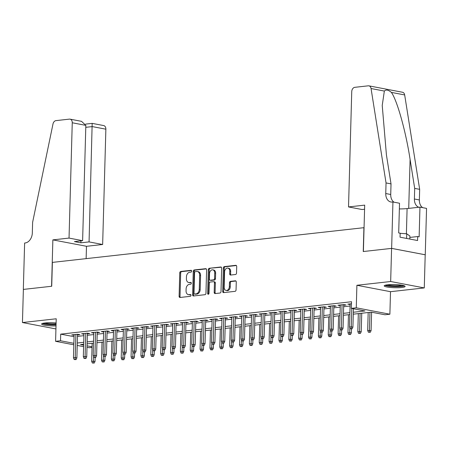 <?xml version="1.0" encoding="UTF-8"?>
<svg xmlns="http://www.w3.org/2000/svg" width="449" height="449" viewBox="0 0 449 449"><rect width="100%" height="100%" fill="white"/><g stroke="black" fill="none" stroke-linecap="round" stroke-linejoin="round"><path stroke-width="0.67" d="M191.695 271.145A0.92 0.668 -79.2 0 0 191.044 270.309L180.762 271.454A1.319 0.954 -79.2 0 0 179.757 272.863L179.106 296.284A1.319 0.954 -79.2 0 0 179.825 297.468A1.319 0.954 -79.2 0 0 180.038 297.474L190.32 296.329A0.92 0.668 -79.2 0 0 190.37 294.51L189.04 294.656A4.215 3.053 -79.2 0 1 188.367 294.628A4.215 3.053 -79.2 0 1 186.06 290.84L186.111 288.887A4.215 3.053 -79.2 0 1 189.326 284.38L190.657 284.228A0.92 0.668 -79.2 0 0 190.707 282.41L189.377 282.556A4.215 3.053 -79.2 0 1 188.703 282.533A4.215 3.053 -79.2 0 1 186.397 278.739L186.447 276.786A4.215 3.053 -79.2 0 1 189.663 272.279L190.993 272.133A0.92 0.668 -79.2 0 0 191.695 271.145M387.571 284.795A10.462 1.571 -178.4 0 0 384.198 285.856A10.462 1.571 -178.4 0 0 390.439 287.472A10.462 1.571 -178.4 0 0 401.743 287.495A10.462 1.571 -178.4 0 0 405.11 286.44A10.462 1.571 -178.4 0 0 398.875 284.818A10.462 1.571 -178.4 0 0 387.571 284.795M56.097 322.977A10.462 1.571 -178.4 0 0 44.99 322.971A10.462 1.571 -178.4 0 0 41.617 324.032A10.462 1.571 -178.4 0 0 56.018 325.89M235.517 274.496A1.319 0.954 -79.2 0 0 236.522 273.087L236.707 266.521A1.319 0.954 -79.2 0 0 235.983 265.331A1.319 0.954 -79.2 0 0 235.776 265.325L224.354 266.599A1.319 0.954 -79.2 0 0 223.349 268.008L222.698 291.423A1.319 0.954 -79.2 0 0 223.417 292.608A1.319 0.954 -79.2 0 0 223.63 292.619L235.046 291.345A1.319 0.954 -79.2 0 0 236.051 289.936L236.275 282A1.319 0.954 -79.2 0 0 235.551 280.816A1.319 0.954 -79.2 0 0 235.343 280.805L230.455 281.349A1.319 0.954 -79.2 0 0 229.45 282.758L229.344 286.698A3.519 2.548 -79.2 0 1 226.094 290.441A3.519 2.548 -79.2 0 1 224.163 287.27L224.595 271.858A3.519 2.548 -79.2 0 1 227.845 268.109A3.519 2.548 -79.2 0 1 229.77 271.28L229.703 273.851A1.319 0.954 -79.2 0 0 230.421 275.035A1.319 0.954 -79.2 0 0 230.634 275.041L235.517 274.496M391.59 248.381L425.203 254.785L424.277 287.921L390.664 281.512L391.59 248.381L363.247 251.535L363.915 227.682L52.387 262.396L51.719 286.254L23.376 289.414L22.45 322.545L56.215 318.784L55.586 341.313L60.514 340.763L60.699 334.14L351.528 301.728L351.343 308.356L356.27 307.806L389.884 314.216L384.956 314.766L371.329 312.167L353.279 314.177M390.664 281.512L356.899 285.278L356.27 307.806M206.613 269.871A1.319 0.954 -79.2 0 0 205.889 268.687A1.319 0.954 -79.2 0 0 205.681 268.682L194.26 269.95A1.319 0.954 -79.2 0 0 193.255 271.359L192.604 294.78A1.319 0.954 -79.2 0 0 193.323 295.964A1.319 0.954 -79.2 0 0 193.536 295.97L204.952 294.696A1.319 0.954 -79.2 0 0 205.956 293.287L206.613 269.871M209.307 268.278L220.728 267.003A1.319 0.954 -79.2 0 1 220.936 267.009A1.319 0.954 -79.2 0 1 221.66 268.193L221.003 291.614A1.319 0.954 -79.2 0 1 219.999 293.023L215.116 293.567A1.319 0.954 -79.2 0 1 214.903 293.556A1.319 0.954 -79.2 0 1 214.184 292.372L214.448 282.876A1.319 0.954 -79.2 0 0 213.724 281.691A1.319 0.954 -79.2 0 0 213.516 281.68L210.272 282.045A1.319 0.954 -79.2 0 0 209.273 283.454L208.993 293.337A0.92 0.668 -79.2 0 1 207.64 293.489L208.302 269.686A1.319 0.954 -79.2 0 1 209.307 268.278L221.318 267.211M22.45 322.545L55.934 328.932M77.52 334.943L79.911 334.673L77.638 334.241L71.722 334.898L74.096 335.324M87.375 333.843L89.766 333.573L87.499 333.141L81.583 333.803L83.952 334.224M97.237 332.743L99.627 332.479L97.354 332.041L91.439 332.703L93.813 333.124M107.092 331.643L109.483 331.379L107.216 330.947L101.3 331.603L103.668 332.024M116.953 330.548L119.344 330.279L117.071 329.847L111.156 330.503L113.53 330.93M126.809 329.448L129.2 329.179L126.932 328.747L121.017 329.409L123.385 329.83M136.67 328.348L139.061 328.084L136.788 327.647L130.872 328.309L133.246 328.73M146.526 327.248L148.916 326.984L146.649 326.552L140.733 327.209L143.102 327.63M156.387 326.154L158.778 325.884L156.505 325.452L150.589 326.109L152.963 326.535M166.248 325.054L168.639 324.784L166.366 324.352L160.45 325.014L162.824 325.435M176.103 323.954L178.494 323.69L176.221 323.252L170.306 323.914L172.68 324.335M185.965 322.853L188.356 322.59L186.082 322.158L180.167 322.814L182.541 323.235M195.82 321.759L198.211 321.49L195.938 321.057L190.022 321.714L192.397 322.141M205.681 320.659L208.072 320.39L205.799 319.957L199.884 320.62L202.258 321.041M215.537 319.559L217.928 319.295L215.655 318.857L209.745 319.52L212.113 319.941M225.398 318.459L227.789 318.195L225.516 317.763L219.6 318.42L221.974 318.841M235.254 317.364L237.644 317.095L235.377 316.663L229.461 317.32L231.83 317.746M245.115 316.264L247.506 315.995L245.233 315.563L239.317 316.225L241.691 316.646M254.97 315.164L257.361 314.901L255.094 314.463L249.178 315.125L251.547 315.546M264.831 314.064L267.222 313.8L264.949 313.368L259.034 314.025L261.408 314.446M274.687 312.97L277.078 312.7L274.81 312.268L268.895 312.925L271.263 313.351M284.548 311.87L286.939 311.6L284.666 311.168L278.75 311.831L281.125 312.251M294.404 310.77L296.795 310.506L294.527 310.068L288.612 310.73L290.98 311.151M304.265 309.67L306.656 309.406L304.383 308.974L298.467 309.63L300.841 310.051M314.12 308.575L316.511 308.306L314.244 307.874L308.328 308.53L310.697 308.957M323.982 307.475L326.372 307.206L324.099 306.774L318.184 307.436L320.558 307.857M333.837 306.375L336.228 306.111L333.961 305.679L328.045 306.336L330.413 306.757M343.698 305.275L346.089 305.011L343.816 304.579L337.901 305.236L340.275 305.657M60.699 334.14L74.057 336.683M77.481 336.385L83.912 335.667M87.336 335.285L93.774 334.572M97.197 334.191L103.629 333.472M107.053 333.091L113.49 332.372M116.914 331.991L123.346 331.272M126.77 330.891L133.207 330.178M136.631 329.796L143.063 329.078M146.486 328.696L152.924 327.978M156.347 327.596L162.779 326.878M166.203 326.496L172.641 325.783M176.064 325.402L182.496 324.683M185.92 324.301L192.357 323.583M195.781 323.201L202.213 322.483M205.636 322.101L212.074 321.389M215.498 321.007L221.929 320.289M225.353 319.907L231.791 319.188M235.214 318.807L241.652 318.088M245.075 317.707L251.507 316.994M254.931 316.612L261.369 315.894M264.792 315.512L271.224 314.794M274.648 314.412L281.085 313.694M284.509 313.312L290.941 312.599M294.364 312.218L300.802 311.499M304.226 311.118L310.657 310.399M314.081 310.018L320.519 309.299M323.942 308.918L330.374 308.205M333.798 307.823L340.235 307.105M343.659 306.723L350.091 306.005M351.472 303.726L347.762 304.136L350.13 304.562M356.899 285.278L390.512 291.687L424.277 287.921M390.512 291.687L389.884 314.216M92.023 347.408L89.199 347.722L86.999 347.307M353.329 312.251L364.97 310.955L351.343 308.356M77.295 343.014L83.727 342.295M87.151 341.914L93.588 341.195M97.012 340.813L103.444 340.101M106.868 339.719L113.305 339.001M116.729 338.619L123.161 337.901M126.584 337.519L133.022 336.801M136.445 336.419L142.877 335.706M146.301 335.324L152.739 334.606M156.162 334.224L162.594 333.506M166.018 333.124L172.455 332.406M175.879 332.024L182.311 331.311M185.734 330.93L192.172 330.211M195.596 329.83L202.028 329.111M205.451 328.73L211.889 328.011M215.312 327.63L221.744 326.917M225.168 326.535L231.605 325.817M235.029 325.435L241.467 324.717M244.89 324.335L251.322 323.617M254.746 323.235L261.183 322.522M264.607 322.141L271.039 321.422M274.462 321.041L280.9 320.322M284.324 319.941L290.756 319.222M294.179 318.841L300.617 318.128M304.04 317.746L310.472 317.028M313.896 316.646L320.333 315.928M323.757 315.546L330.189 314.828M333.613 314.446L340.05 313.733M343.474 313.351L349.906 312.633M60.514 340.763L73.872 343.311M83.604 346.656L77.228 345.438M73.832 344.793L55.586 341.313M83.677 344.22L80.5 344.574L83.649 345.174M87.044 345.825L92.039 346.774M349.855 314.558L343.418 315.277M339.994 315.658L333.562 316.377M330.138 316.758L323.701 317.477M320.277 317.858L313.845 318.571M310.422 318.953L303.984 319.671M300.561 320.053L294.129 320.771M290.705 321.153L284.268 321.871M280.844 322.253L274.412 322.966M270.988 323.347L264.551 324.066M261.127 324.447L254.69 325.166M251.266 325.547L244.834 326.266M241.41 326.648L234.973 327.36M231.549 327.742L225.117 328.46M221.694 328.842L215.256 329.56M211.833 329.942L205.401 330.66M201.977 331.036L195.54 331.755M192.116 332.137L185.684 332.855M182.26 333.237L175.823 333.955M172.399 334.337L165.967 335.055M162.544 335.431L156.106 336.149M152.682 336.531L146.251 337.25M142.827 337.631L136.389 338.35M132.966 338.731L126.534 339.444M123.11 339.826L116.673 340.544M113.249 340.926L106.817 341.644M103.393 342.026L96.956 342.744M93.532 343.126L87.1 343.839M73.995 335.336L74.012 334.645M83.851 334.236L83.873 333.545M93.712 333.136L93.729 332.445M103.567 332.036L103.59 331.351M113.429 330.941L113.445 330.251M123.29 329.841L123.307 329.151M133.145 328.741L133.162 328.051M143.007 327.641L143.023 326.956M152.862 326.546L152.885 325.856M162.723 325.446L162.74 324.756M172.579 324.346L172.601 323.656M182.44 323.246L182.457 322.562M192.295 322.152L192.318 321.462M202.157 321.052L202.173 320.361M212.012 319.952L212.035 319.261M221.873 318.852L221.89 318.167M231.729 317.757L231.751 317.067M241.59 316.657L241.607 315.967M251.446 315.557L251.468 314.867M261.307 314.457L261.324 313.772M271.162 313.363L271.185 312.672M281.023 312.263L281.04 311.572M290.879 311.163L290.901 310.472M300.74 310.063L300.757 309.378M310.596 308.968L310.618 308.278M320.457 307.868L320.474 307.178M330.318 306.768L330.335 306.078M340.174 305.668L340.19 304.983M350.035 304.574L350.052 303.883M188.703 282.533L189.613 282.707A4.215 3.053 -79.2 0 0 190.286 282.73L189.377 282.556M191.184 282.629L190.286 282.73M188.367 294.628L189.276 294.802A4.215 3.053 -79.2 0 0 189.944 294.83L189.04 294.656M190.847 294.729L189.944 294.83M191.521 270.534L181.671 271.628A1.319 0.954 -79.2 0 0 180.666 273.037L180.015 296.452A1.319 0.954 -79.2 0 0 180.358 297.44M206.265 268.889L195.169 270.124A1.319 0.954 -79.2 0 0 194.164 271.533L193.513 294.948A1.319 0.954 -79.2 0 0 193.856 295.936M195.276 271.656A0.92 0.668 -79.2 0 0 194.574 272.638L193.996 293.197A0.92 0.668 -79.2 0 0 194.653 294.028L196.056 293.876A4.215 3.053 -79.2 0 0 199.266 289.364L199.659 275.316A4.215 3.053 -79.2 0 0 197.352 271.522A4.215 3.053 -79.2 0 0 196.679 271.499L195.276 271.656M195.27 294.151A0.92 0.668 -79.2 0 0 195.556 294.202L194.653 294.028M197.352 271.522L198.262 271.696A4.215 3.053 -79.2 0 1 200.568 275.49L200.175 289.538A4.215 3.053 -79.2 0 1 196.959 294.044L195.556 294.202M213.724 281.691L214.633 281.865A1.319 0.954 -79.2 0 1 215.357 283.05L215.093 292.546A1.319 0.954 -79.2 0 0 215.436 293.528M210.216 268.446A1.319 0.954 -79.2 0 0 209.212 269.855L208.549 293.663A0.92 0.668 -79.2 0 0 208.645 294.157M214.723 273.02A3.519 2.548 -79.2 0 0 212.792 269.849A3.519 2.548 -79.2 0 0 209.548 273.598L209.397 279.031A1.319 0.954 -79.2 0 0 210.115 280.215A1.319 0.954 -79.2 0 0 210.328 280.221L213.567 279.862A1.319 0.954 -79.2 0 0 214.571 278.453L214.723 273.02L215.632 273.194A3.519 2.548 -79.2 0 0 213.702 270.023L212.792 269.849M210.828 280.316A1.319 0.954 -79.2 0 0 211.024 280.389A1.319 0.954 -79.2 0 0 211.232 280.395L210.328 280.221M215.632 273.194L215.481 278.627A1.319 0.954 -79.2 0 1 214.476 280.036L211.232 280.395M227.845 268.109L228.754 268.283A3.519 2.548 -79.2 0 1 230.679 271.454L230.606 274.019A1.319 0.954 -79.2 0 0 230.954 275.007M226.094 290.441L227.003 290.615A3.519 2.548 -79.2 0 0 230.253 286.866L229.344 286.698M235.933 281.018L231.364 281.523A1.319 0.954 -79.2 0 0 230.359 282.932L230.253 286.866M236.365 265.533L225.263 266.773A1.319 0.954 -79.2 0 0 224.259 268.182L223.608 291.597A1.319 0.954 -79.2 0 0 223.95 292.58M92.348 363.005L94.239 363.067L92.348 363.005L91.635 361.254L95.048 361.372L95.154 357.477M93.336 362.893L93.538 356.472M91.635 361.254L92.14 343.277M95.048 361.372L94.239 363.067M75.163 359.43L74.175 359.542L76.072 359.604L75.163 359.43L75.241 357.595L73.468 357.791L74.113 334.634M75.887 334.438L75.241 357.595L76.88 357.904L77.537 334.252M76.072 359.604L76.88 357.904M73.468 357.791L74.175 359.542M56.052 324.593A9.053 1.364 1.6 0 1 43.188 323.252M44.754 322.999A8.379 1.263 -178.4 0 0 56.074 323.819M42.279 323.505A10.394 1.566 -178.4 0 0 56.046 324.818M403.589 285.57A9.053 1.364 1.6 0 1 403.325 285.727A9.053 1.364 1.6 0 1 394.087 286.428A9.053 1.364 1.6 0 1 385.77 285.076M387.335 284.823A8.379 1.263 -178.4 0 0 394.671 285.682A8.379 1.263 -178.4 0 0 402.04 285.233M409.819 239.048L409.903 236.011L406.727 233.8L400.143 233.312M406.598 238.436L406.727 233.8M384.86 285.328A10.394 1.566 -178.4 0 0 394.643 286.647A10.394 1.566 -178.4 0 0 404.482 285.873M69.034 238.082L72.255 122.773A4.024 2.913 -79.2 0 0 70.05 119.153A4.024 2.913 -79.2 0 0 69.41 119.125L55.951 120.629A4.024 2.913 -79.2 0 0 52.993 123.969L32.62 222.322L32.322 232.924A9.39 6.797 100.8 0 1 25.166 242.971L24.622 243.032L23.326 289.42L51.573 286.271L52.864 239.884L69.034 238.082L82.616 240.67L74.433 241.584L80.887 242.814L89.065 241.899L102.647 244.492L105.869 129.183L92.286 126.596L85.781 127.32M89.065 241.899L92.168 123.469M86.135 258.635L86.483 246.293L102.647 244.492M52.864 239.884L86.483 246.293M82.616 240.67L85.838 125.366L72.255 122.773M85.591 124.115L92.213 123.38L103.668 125.563A4.024 2.913 100.8 0 1 105.869 129.183M80.887 242.814L80.938 240.855M70.05 119.153L81.505 121.337L85.838 125.366M348.525 206.933L351.741 91.63A4.024 2.913 -79.2 0 1 354.811 87.325L368.27 85.821A4.024 2.913 -79.2 0 1 368.91 85.849A4.024 2.913 -79.2 0 1 371.054 88.526L386.045 182.934L385.753 193.536A9.39 6.797 -79.2 0 0 390.894 201.988A9.39 6.797 -79.2 0 0 392.392 202.044L392.937 201.983L391.64 248.376L363.393 251.519L364.689 205.131L348.525 206.933L362.107 209.526L364.577 209.251M368.91 85.849L402.529 92.258A4.024 2.913 100.8 0 1 404.672 94.935L419.663 189.343L414.691 188.395L410.094 159.446C405.941 131.826 397.101 100.166 391.376 92.399C388.346 89.856 386.005 89.413 384.35 91.063L382.228 105.436L386.426 154.933L391.023 183.882L390.725 194.484A9.39 6.797 -79.2 0 0 394.042 202.196M391.023 183.882L386.045 182.934M419.663 189.343L419.366 199.945A9.39 6.797 -79.2 0 0 422.683 207.657M418.838 207.264A9.39 6.797 -79.2 0 1 414.393 198.997L414.691 188.395M391.64 248.376L425.254 254.779L426.55 208.392L419.961 207.141L419.136 236.825L417.682 236.55L409.864 237.42M392.937 201.983L399.52 203.24L398.695 232.93L400.149 233.205L400.037 237.184L417.57 240.524L417.682 236.55M419.961 207.141L407.097 208.572A15.086 2.267 1.6 0 1 399.363 208.931M102.204 361.905L104.101 361.967L102.204 361.905L101.496 360.16L104.903 360.272L105.015 356.377M103.191 361.793L103.399 355.372M101.496 360.16L101.996 342.183M104.903 360.272L104.101 361.967M112.065 360.805L113.956 360.873L112.065 360.805L111.352 359.06L114.764 359.172L114.871 355.277M113.053 360.699L113.255 354.272M111.352 359.06L111.857 341.083M114.764 359.172L113.956 360.873M121.92 359.711L123.817 359.772L121.92 359.711L121.213 357.96L124.626 358.072L124.732 354.182M122.908 359.598L123.116 353.172M121.213 357.96L121.713 339.983M124.626 358.072L123.817 359.772M131.782 358.611L133.673 358.672L131.782 358.611L131.074 356.86L134.481 356.977L134.588 353.082M132.769 358.498L132.977 352.078M131.074 356.86L131.574 338.883M134.481 356.977L133.673 358.672M85.024 358.33L84.036 358.442L85.927 358.504L85.024 358.33L85.102 356.495L83.323 356.691L83.974 333.534M85.748 333.338L85.102 356.495L86.736 356.809L87.398 333.152M85.927 358.504L86.736 356.809M83.323 356.691L84.036 358.442M94.879 357.23L93.892 357.342L95.789 357.404L94.879 357.23L94.958 355.395L93.184 355.597L93.83 332.434M95.603 332.238L94.958 355.395L96.597 355.709L97.253 332.052M95.789 357.404L96.597 355.709M93.184 355.597L93.892 357.342M104.74 356.136L103.753 356.242L105.644 356.31L104.74 356.136L104.819 354.3L103.046 354.497L103.691 331.34M105.464 331.137L104.819 354.3L106.452 354.609L107.115 330.958M105.644 356.31L106.452 354.609M103.046 354.497L103.753 356.242M114.596 355.036L113.608 355.148L115.505 355.21L114.596 355.036L114.675 353.2L112.901 353.397L113.546 330.24M115.32 330.043L114.675 353.2L116.313 353.509L116.97 329.858M115.505 355.21L116.313 353.509M112.901 353.397L113.608 355.148M141.637 357.511L143.534 357.572L141.637 357.511L140.93 355.765L144.342 355.877L144.449 351.982M142.625 357.398L142.833 350.978M140.93 355.765L141.435 337.788M144.342 355.877L143.534 357.572M124.457 353.935L123.469 354.048L125.366 354.109L124.457 353.935L124.536 352.1L122.762 352.297L123.408 329.139M125.181 328.943L124.536 352.1L126.169 352.414L126.831 328.758M125.366 354.109L126.169 352.414M122.762 352.297L123.469 354.048M151.498 356.411L153.395 356.478L151.498 356.411L150.791 354.665L154.198 354.777L154.304 350.882M152.486 356.304L152.694 349.878M150.791 354.665L151.291 336.688M154.198 354.777L153.395 356.478M134.313 352.835L133.331 352.948L135.222 353.009L134.313 352.835L134.391 351L132.618 351.202L133.263 328.039M135.042 327.843L134.391 351L136.03 351.314L136.687 327.658M135.222 353.009L136.03 351.314M132.618 351.202L133.331 352.948M161.359 355.316L163.251 355.378L161.359 355.316L160.647 353.565L164.059 353.677L164.166 349.788M162.342 355.204L162.549 348.783M160.647 353.565L161.152 335.588M164.059 353.677L163.251 355.378M144.174 351.741L143.186 351.848L145.083 351.915L144.174 351.741L144.252 349.906L142.479 350.102L143.124 326.945M144.898 326.743L144.252 349.906L145.886 350.214L146.548 326.563M145.083 351.915L145.886 350.214M142.479 350.102L143.186 351.848M171.215 354.216L173.112 354.278L171.215 354.216L170.508 352.465L173.915 352.583L174.027 348.688M172.203 354.104L172.41 347.683M170.508 352.465L171.007 334.488M173.915 352.583L173.112 354.278M154.029 350.641L153.047 350.753L154.939 350.815L154.029 350.641L154.108 348.806L152.334 349.002L152.98 325.845M154.759 325.648L154.108 348.806L155.747 349.114L156.404 325.463M154.939 350.815L155.747 349.114M152.334 349.002L153.047 350.753M181.076 353.116L182.968 353.178L181.076 353.116L180.363 351.371L183.776 351.483L183.882 347.588M182.058 353.004L182.266 346.583M180.363 351.371L180.868 333.394M183.776 351.483L182.968 353.178M163.891 349.541L162.903 349.653L164.8 349.715L163.891 349.541L163.969 347.706L162.196 347.902L162.841 324.745M164.615 324.548L163.969 347.706L165.602 348.02L166.265 324.363M164.8 349.715L165.602 348.02M162.196 347.902L162.903 349.653M190.932 352.016L192.829 352.083L190.932 352.016L190.224 350.271L193.631 350.383L193.744 346.488M191.919 351.909L192.127 345.483M190.224 350.271L190.724 332.294M193.631 350.383L192.829 352.083M173.746 348.441L172.764 348.553L174.655 348.615L173.746 348.441L173.825 346.606L172.051 346.808L172.697 323.645M174.476 323.448L173.825 346.606L175.464 346.92L176.12 323.263M174.655 348.615L175.464 346.92M172.051 346.808L172.764 348.553M200.793 350.922L202.684 350.983L200.793 350.922L200.08 349.17L203.492 349.283L203.599 345.393M201.775 350.809L201.983 344.389M200.08 349.17L200.585 331.194M203.492 349.283L202.684 350.983M183.607 347.346L182.62 347.453L184.517 347.52L183.607 347.346L183.686 345.511L181.912 345.708L182.558 322.55M184.331 322.348L183.686 345.511L185.319 345.82L185.981 322.169M184.517 347.52L185.319 345.82M181.912 345.708L182.62 347.453M210.648 349.822L212.545 349.883L210.648 349.822L209.941 348.07L213.348 348.188L213.46 344.293M211.636 349.709L211.844 343.289M209.941 348.07L210.441 330.094M213.348 348.188L212.545 349.883M193.463 346.246L192.481 346.359L194.372 346.42L193.463 346.246L193.541 344.411L191.768 344.608L192.419 321.45M194.192 321.254L193.541 344.411L195.18 344.72L195.843 321.069M194.372 346.42L195.18 344.72M191.768 344.608L192.481 346.359M220.51 348.721L222.401 348.783L220.51 348.721L219.797 346.976L223.209 347.088L223.316 343.193M221.492 348.609L221.699 342.189M219.797 346.976L220.302 328.999M223.209 347.088L222.401 348.783M203.324 345.146L202.336 345.259L204.233 345.32L203.324 345.146L203.403 343.311L201.629 343.507L202.274 320.35M204.048 320.154L203.403 343.311L205.036 343.625L205.698 319.969M204.233 345.32L205.036 343.625M201.629 343.507L202.336 345.259M230.365 347.621L232.262 347.689L230.365 347.621L229.658 345.876L233.065 345.988L233.177 342.093M231.353 347.515L231.561 341.088M229.658 345.876L230.157 327.899M233.065 345.988L232.262 347.689M213.18 344.046L212.197 344.159L214.089 344.22L213.18 344.046L213.258 342.211L211.485 342.413L212.136 319.25M213.909 319.054L213.258 342.211L214.897 342.525L215.559 318.869M214.089 344.22L214.897 342.525M211.485 342.413L212.197 344.159M240.226 346.527L242.118 346.589L240.226 346.527L239.513 344.776L242.926 344.888L243.032 340.999M241.208 346.415L241.416 339.994M239.513 344.776L240.019 326.799M242.926 344.888L242.118 346.589M223.041 342.952L222.053 343.058L223.95 343.126L223.041 342.952L223.119 341.117L221.346 341.313L221.991 318.156M223.765 317.954L223.119 341.117L224.753 341.425L225.415 317.774M223.95 343.126L224.753 341.425M221.346 341.313L222.053 343.058M250.082 345.427L251.979 345.489L250.082 345.427L249.375 343.676L252.781 343.794L252.894 339.899M251.07 345.315L251.277 338.894M249.375 343.676L249.874 325.699M252.781 343.794L251.979 345.489M232.896 341.852L231.914 341.964L233.806 342.026L232.896 341.852L232.98 340.016L231.201 340.213L231.852 317.056M233.626 316.859L232.98 340.016L234.614 340.325L235.276 316.674M233.806 342.026L234.614 340.325M231.201 340.213L231.914 341.964M259.943 344.327L261.834 344.389L259.943 344.327L259.23 342.581L262.643 342.694L262.749 338.799M260.925 344.215L261.133 337.794M259.23 342.581L259.735 324.605M262.643 342.694L261.834 344.389M242.757 340.752L241.77 340.864L243.667 340.926L242.757 340.752L242.836 338.916L241.062 339.113L241.708 315.956M243.481 315.759L242.836 338.916L244.469 339.231L245.132 315.574M243.667 340.926L244.469 339.231M241.062 339.113L241.77 340.864M269.798 343.227L271.696 343.294L269.798 343.227L269.091 341.481L272.498 341.594L272.61 337.699M270.786 343.12L270.994 336.694M269.091 341.481L269.591 323.505M272.498 341.594L271.696 343.294M252.613 339.652L251.631 339.764L253.522 339.826L252.613 339.652L252.697 337.816L250.918 338.018L251.569 314.856M253.343 314.659L252.697 337.816L254.33 338.131L254.993 314.474M253.522 339.826L254.33 338.131M250.918 338.018L251.631 339.764M279.66 342.132L281.551 342.194L279.66 342.132L278.947 340.381L282.359 340.494L282.466 336.604M280.642 342.02L280.849 335.599M278.947 340.381L279.452 322.404M282.359 340.494L281.551 342.194M262.474 338.557L261.486 338.664L263.383 338.731L262.474 338.557L262.553 336.722L260.779 336.918L261.425 313.761M263.198 313.559L262.553 336.722L264.186 337.031L264.848 313.38M263.383 338.731L264.186 337.031M260.779 336.918L261.486 338.664M289.515 341.032L291.412 341.094L289.515 341.032L288.808 339.281L292.215 339.399L292.327 335.504M290.503 340.92L290.711 334.499M288.808 339.281L289.308 321.304M292.215 339.399L291.412 341.094M272.335 337.457L271.348 337.569L273.239 337.631L272.335 337.457L272.414 335.622L270.635 335.818L271.286 312.661M273.059 312.465L272.414 335.622L274.047 335.931L274.709 312.279M273.239 337.631L274.047 335.931M270.635 335.818L271.348 337.569M299.376 339.932L301.268 339.994L299.376 339.932L298.664 338.187L302.076 338.299L302.183 334.404M300.364 339.826L300.566 333.399M298.664 338.187L299.169 320.21M302.076 338.299L301.268 339.994M282.191 336.357L281.203 336.469L283.1 336.531L282.191 336.357L282.269 334.522L280.496 334.718L281.141 311.561M282.915 311.365L282.269 334.522L283.908 334.836L284.565 311.179M283.1 336.531L283.908 334.836M280.496 334.718L281.203 336.469M309.232 338.832L311.129 338.9L309.232 338.832L308.525 337.087L311.932 337.199L312.044 333.304M310.22 338.726L310.427 332.299M308.525 337.087L309.024 319.11M311.932 337.199L311.129 338.9M292.052 335.257L291.064 335.369L292.956 335.431L292.052 335.257L292.131 333.422L290.351 333.624L291.003 310.461M292.776 310.265L292.131 333.422L293.764 333.736L294.426 310.079M292.956 335.431L293.764 333.736M290.351 333.624L291.064 335.369M319.093 337.738L320.984 337.8L319.093 337.738L318.38 335.987L321.793 336.099L321.899 332.209M320.081 337.626L320.283 331.205M318.38 335.987L318.885 318.01M321.793 336.099L320.984 337.8M301.908 334.163L300.92 334.269L302.817 334.337L301.908 334.163L301.986 332.327L300.213 332.524L300.858 309.367M302.632 309.165L301.986 332.327L303.625 332.636L304.282 308.985M302.817 334.337L303.625 332.636M300.213 332.524L300.92 334.269M328.949 336.638L330.846 336.699L328.949 336.638L328.241 334.887L331.654 335.005L331.76 331.109M329.936 336.526L330.144 330.105M328.241 334.887L328.741 316.91M331.654 335.005L330.846 336.699M311.769 333.063L310.781 333.175L312.672 333.237L311.769 333.063L311.847 331.227L310.074 331.424L310.719 308.267M312.493 308.07L311.847 331.227L313.481 331.536L314.143 307.885M312.672 333.237L313.481 331.536M310.074 331.424L310.781 333.175M338.81 335.538L340.701 335.599L338.81 335.538L338.103 333.792L341.509 333.904L341.616 330.009M339.798 335.431L340.005 329.005M338.103 333.792L338.602 315.815M341.509 333.904L340.701 335.599M348.665 334.438L350.562 334.505L348.665 334.438L347.958 332.692L351.371 332.804L351.477 328.909M349.653 334.331L349.861 327.905M347.958 332.692L348.463 314.715M351.371 332.804L350.562 334.505M358.526 333.343L360.424 333.405L358.526 333.343L357.819 331.592L361.226 331.704L361.742 313.234M359.514 333.231L360.092 313.419M357.819 331.592L358.319 313.615M361.226 331.704L360.424 333.405M321.624 331.963L320.637 332.075L322.534 332.137L321.624 331.963L321.703 330.127L319.929 330.324L320.575 307.167M322.348 306.97L321.703 330.127L323.342 330.442L323.998 306.785M322.534 332.137L323.342 330.442M319.929 330.324L320.637 332.075M331.485 330.862L330.498 330.975L332.395 331.036L331.485 330.862L331.564 329.027L329.791 329.229L330.436 306.066M332.209 305.87L331.564 329.027L333.197 329.341L333.86 305.69M332.395 331.036L333.197 329.341M329.791 329.229L330.498 330.975M341.341 329.768L340.359 329.875L342.25 329.942L341.341 329.768L341.42 327.933L339.646 328.129L340.291 304.972M342.071 304.776L341.42 327.933L343.058 328.241L343.715 304.59M342.25 329.942L343.058 328.241M339.646 328.129L340.359 329.875M368.388 332.243L370.279 332.305L368.388 332.243L367.675 330.492L371.087 330.61L371.598 312.218M369.37 332.131L369.954 312.319M367.675 330.492L368.18 312.515M371.087 330.61L370.279 332.305M351.202 328.668L350.214 328.78L352.111 328.842L351.202 328.668L351.281 326.833L349.507 327.029L350.153 303.872M351.791 308.441L351.281 326.833L352.914 327.141L353.43 308.755M352.111 328.842L352.914 327.141M349.507 327.029L350.214 328.78M191.33 270.365L191.044 270.309M190.657 294.561L190.37 294.51M190.993 282.466L190.707 282.41M180.015 296.452L179.106 296.284M180.666 273.037L179.757 272.863M181.671 271.628L180.762 271.454M193.513 294.948L192.604 294.78M194.164 271.533L193.255 271.359M195.169 270.124L194.26 269.95M206.091 268.755L205.681 268.682M196.959 294.044L196.056 293.876M200.175 289.538L199.266 289.364M200.568 275.49L199.659 275.316M221.138 267.082L220.728 267.003M215.093 292.546L214.184 292.372M215.357 283.05L214.448 282.876M208.549 293.663L207.64 293.489M209.212 269.855L208.302 269.686M214.476 280.036L213.567 279.862M215.481 278.627L214.571 278.453M230.606 274.019L229.703 273.851M230.679 271.454L229.77 271.28M230.359 282.932L229.45 282.758M231.364 281.523L230.455 281.349M235.753 280.883L235.343 280.805M223.608 291.597L222.698 291.423M224.259 268.182L223.349 268.008M225.263 266.773L224.354 266.599M236.185 265.404L235.776 265.325M390.725 194.484L385.753 193.536M414.393 198.997L419.366 199.945M404.672 94.935L391.376 92.399M384.35 91.063L371.054 88.526M410.094 159.446L408.725 208.392M406.396 233.777L407.097 208.572M195.41 294.196L194.501 294.028M211.024 280.389L210.115 280.215"/></g></svg>
